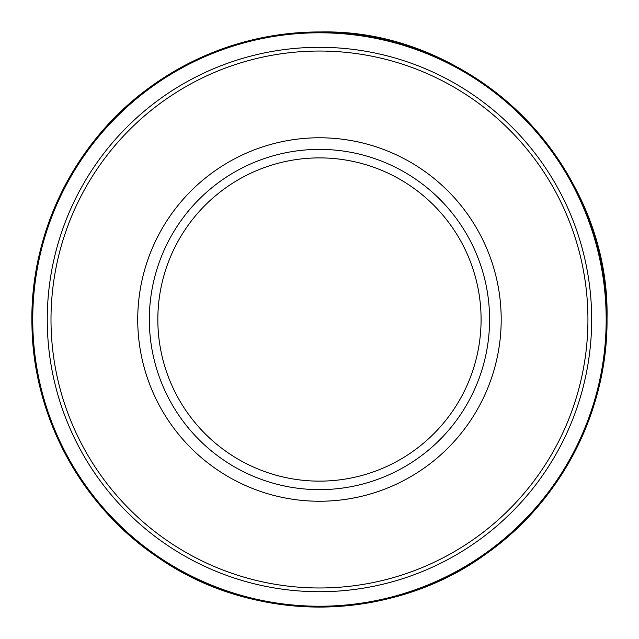 <?xml version="1.0" encoding="UTF-8"?>
<svg xmlns="http://www.w3.org/2000/svg" width="639" height="639" viewBox="0 0 639 639"><rect width="100%" height="100%" fill="white"/><g stroke="black" fill="none" stroke-linecap="round" stroke-linejoin="round"><path stroke-width="0.96" d="M319.46 149.382A170.134 170.134 0 0 1 466.797 404.575A170.134 170.134 0 0 1 172.123 404.575A170.134 170.134 0 0 1 319.46 149.382M319.46 47.302A272.214 272.214 0 0 1 555.203 455.615A272.214 272.214 0 0 1 83.717 455.615A272.214 272.214 0 0 1 319.46 47.302M321.058 31.958A287.558 287.558 0 0 1 569.549 461.454A287.558 287.558 0 0 1 73.389 468.307A287.558 287.558 0 0 1 309.931 32.11A3.403 0.471 74.8 0 1 309.955 32.102L321.026 31.95A3.403 0.471 77 0 1 321.026 31.95A287.558 287.558 0 0 0 309.987 32.11M321.545 32.797A3.403 0.471 77 0 0 321.026 31.95C473.707 28.907 610.245 165.629 607.026 318.31C608.04 409.751 562.032 500.017 487.437 552.919C392.713 623.073 254.618 624.974 157.993 557.464C81.968 506.647 33.484 417.682 31.974 326.249C29.194 234.84 73.461 143.703 147.026 89.38C195.478 53.612 249.785 34.522 309.955 32.102A3.403 0.471 74.8 0 1 310.506 32.932A286.719 286.719 0 0 0 73.836 467.421A286.719 286.719 0 0 0 568.566 461.486A286.719 286.719 0 0 0 310.506 32.932M319.46 157.889A161.627 161.627 0 0 1 459.433 400.326A161.627 161.627 0 0 1 179.487 400.326A161.627 161.627 0 0 1 319.46 157.889M319.46 137.776A181.74 181.74 0 0 1 476.854 410.382A181.74 181.74 0 0 1 162.074 410.382A181.74 181.74 0 0 1 319.46 137.776M319.46 51.04A268.476 268.476 0 0 1 551.968 453.746A268.476 268.476 0 0 1 86.96 453.746A268.476 268.476 0 0 1 319.46 51.04"/></g></svg>
